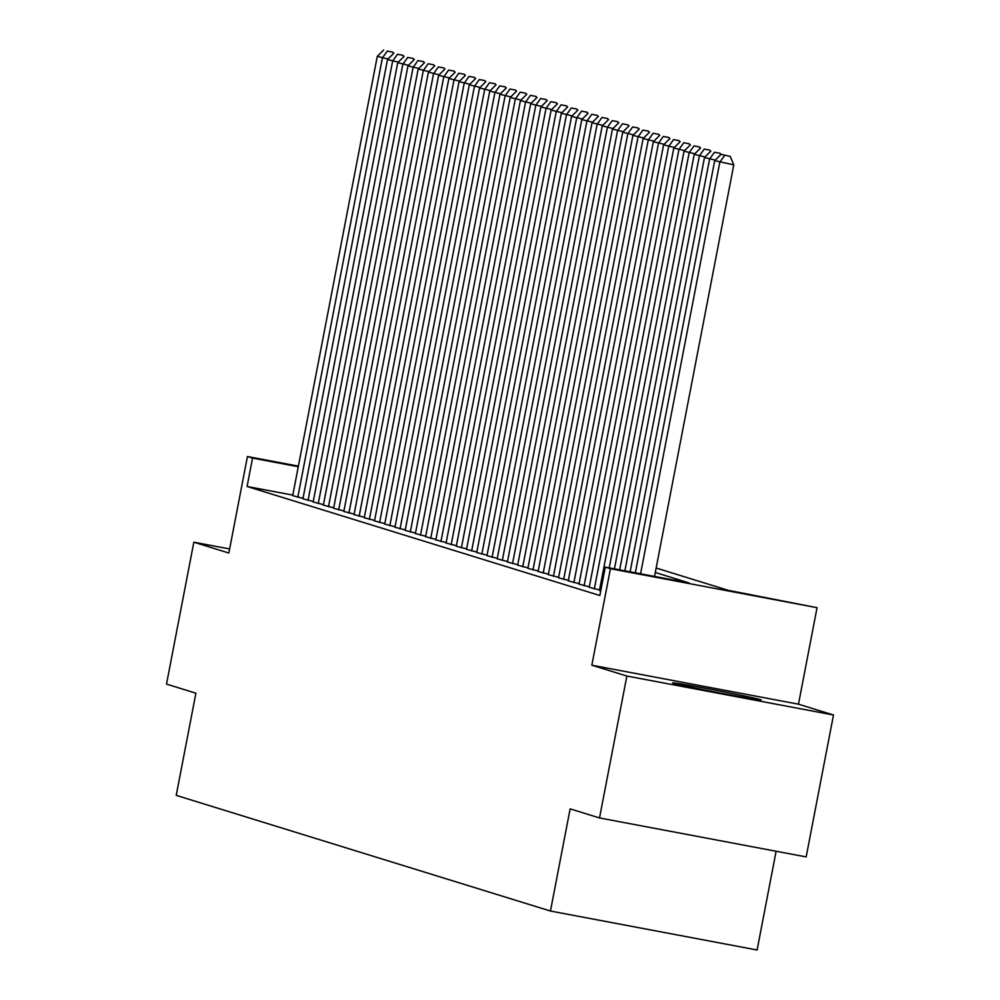 <?xml version="1.0" encoding="UTF-8"?>
<svg xmlns="http://www.w3.org/2000/svg" width="1000" height="1000" viewBox="0 0 1000 1000"><rect width="100%" height="100%" fill="white"/><g stroke="black" fill="none" stroke-linecap="round" stroke-linejoin="round"><path stroke-width="1.5" d="M760.45 699.625A45.1 0.925 10.9 0 0 712.962 689.712A45.1 0.925 10.9 0 0 672.6 682.887A45.1 0.925 10.9 0 0 673.325 683.2A45.1 0.925 10.9 0 0 720.8 693.112A45.1 0.925 10.9 0 0 761.162 699.938A45.1 0.925 10.9 0 0 760.45 699.625M656.15 568.038L728.175 590.3L817.05 607.688L610.425 568.713L605.312 567.137L689.075 582.938L655.288 572.487M798.475 704.175L591.838 665.212L626.862 676.038L599.525 817.95L806.162 856.912L833.487 715L798.475 704.175L817.05 607.688M776.112 851.25L757.1 950L550.462 911.038L176.225 795.362L195.9 693.188L166.513 684.1L193.837 542.2L228.85 553.025L247.438 456.525L298.375 466.125M626.862 676.038L833.487 715M229.638 548.95L193.837 542.2M599.438 590.45L600.725 590.913M589.212 587.288L599.538 589.975M578.987 584.125L589.312 586.812M664.112 144.325L653.363 141.688L568.25 580.875L579.087 583.65M558.55 577.812L568.862 580.5M548.325 574.65L558.638 577.337M538.1 571.487L548.413 574.175M527.875 568.325L538.188 571.013M517.65 565.163L527.962 567.85M507.425 562.013L517.737 564.688M497.2 558.85L507.512 561.538M486.975 555.688L497.287 558.375M476.75 552.525L487.062 555.212M466.525 549.362L476.838 552.05M456.3 546.213L466.613 548.888M446.075 543.05L456.388 545.725M435.85 539.888L446.163 542.575M425.625 536.725L435.938 539.412M415.4 533.562L425.712 536.25M405.175 530.4L415.487 533.088M394.95 527.25L405.262 529.925M384.725 524.087L395.037 526.763M374.5 520.925L384.812 523.612M364.275 517.762L374.588 520.45M354.05 514.6L364.363 517.288M343.825 511.438L354.137 514.125M333.6 508.288L343.913 510.962M323.375 505.125L333.688 507.812M313.15 501.962L323.462 504.65M302.925 498.8L313.238 501.488M292.8 495.1L247.087 486.488L599.837 595.513L605.312 567.137M292.7 495.637L303.012 498.325M591.838 665.212L610.425 568.713M247.087 486.488L252.55 458.1L247.438 456.525M599.525 817.95L570.138 808.863L550.462 911.038M298.263 466.725L252.55 458.1M292.688 495.7L377.287 56.35L388.038 59M297.8 497.275L382.4 57.938L387.25 51.1L392.825 52.162L387.25 51.1M383.663 50L377.287 56.35M393.438 53.612L392.825 52.162M302.913 498.862L387.512 59.513L398.263 62.15M308.025 500.438L392.625 61.087L397.475 54.262L403.05 55.325L397.475 54.262M393.888 53.163L387.512 59.513M403.663 56.775L403.05 55.325M313.137 502.025L397.738 62.675L408.488 65.312M318.25 503.6L402.85 64.25L407.7 57.425L413.275 58.475L407.7 57.425M404.113 56.325L397.738 62.675M413.888 59.925L413.275 58.475M323.363 505.175L407.962 65.838L418.713 68.475M328.475 506.763L413.075 67.412L417.925 60.587L423.5 61.638L417.925 60.587M414.338 59.475L407.962 65.838M424.113 63.087L423.5 61.638M333.587 508.338L418.188 69L428.938 71.638M338.7 509.925L423.3 70.575L428.15 63.75L433.725 64.8L428.15 63.75M424.562 62.638L418.188 69M434.338 66.25L433.725 64.8M343.812 511.5L428.413 72.15L439.162 74.8M348.925 513.088L433.525 73.737L438.375 66.912L443.95 67.962L438.375 66.912M434.787 65.8L428.413 72.15M444.562 69.412L443.95 67.962M354.038 514.663L438.638 75.312L449.387 77.962M359.15 516.237L443.75 76.9L448.6 70.062L454.175 71.125L448.6 70.062M445.012 68.963L438.638 75.312M454.787 72.575L454.175 71.125M364.263 517.825L448.862 78.475L459.613 81.112M369.375 519.4L453.975 80.05L458.825 73.225L464.4 74.287L458.825 73.225M455.238 72.125L448.862 78.475M465.012 75.738L464.4 74.287M374.487 520.988L459.087 81.638L469.837 84.275M379.6 522.562L464.2 83.212L469.05 76.388L474.625 77.438L469.05 76.388M465.462 75.287L459.087 81.638M475.238 78.888L474.625 77.438M384.712 524.138L469.312 84.8L480.062 87.438M389.825 525.725L474.425 86.375L479.275 79.55L484.85 80.6L479.275 79.55M475.688 78.438L469.312 84.8M485.462 82.05L484.85 80.6M394.938 527.3L479.538 87.95L490.288 90.6M400.05 528.888L484.65 89.537L489.5 82.713L495.075 83.763L489.5 82.713M485.913 81.6L479.538 87.95M495.688 85.213L495.075 83.763M405.163 530.462L489.762 91.112L500.513 93.763M410.275 532.05L494.875 92.7L499.725 85.875L505.3 86.925L499.725 85.875M496.138 84.763L489.762 91.112M505.913 88.375L505.3 86.925M415.387 533.625L499.988 94.275L510.737 96.925M420.5 535.2L505.1 95.862L509.95 89.025L515.525 90.087L509.95 89.025M506.362 87.925L499.988 94.275M516.138 91.538L515.525 90.087M425.613 536.788L510.213 97.438L520.962 100.075M430.725 538.362L515.325 99.012L520.175 92.188L525.75 93.25L520.175 92.188M516.587 91.088L510.213 97.438M526.362 94.7L525.75 93.25M435.838 539.95L520.438 100.6L531.188 103.238M440.95 541.525L525.55 102.175L530.4 95.35L535.975 96.4L530.4 95.35M526.812 94.25L520.438 100.6M536.587 97.85L535.975 96.4M446.062 543.1L530.662 103.763L541.413 106.4M451.175 544.688L535.775 105.337L540.625 98.513L546.2 99.562L540.625 98.513M537.038 97.4L530.662 103.763M546.812 101.013L546.2 99.562M456.287 546.263L540.887 106.912L551.638 109.562M461.4 547.85L546 108.5L550.85 101.675L556.425 102.725L550.85 101.675M547.263 100.562L540.887 106.912M557.038 104.175L556.425 102.725M466.512 549.425L551.112 110.075L561.862 112.725M471.625 551.013L556.225 111.662L561.062 104.838L566.65 105.887L561.062 104.838M557.487 103.725L551.112 110.075M567.263 107.338L566.65 105.887M476.737 552.587L561.337 113.238L572.087 115.887M481.85 554.163L566.45 114.825L571.287 107.987L576.875 109.05L571.287 107.987M567.712 106.888L561.337 113.238M577.487 110.5L576.875 109.05M486.962 555.75L571.562 116.4L582.312 119.038M492.075 557.325L576.675 117.975L581.512 111.15L587.1 112.212L581.512 111.15M577.938 110.05L571.562 116.4M587.712 113.663L587.1 112.212M497.188 558.913L581.788 119.562L592.537 122.2M502.3 560.487L586.9 121.137L591.737 114.312L597.325 115.363L591.737 114.312M588.162 113.212L581.788 119.562M597.938 116.812L597.325 115.363M507.413 562.062L592.013 122.725L602.762 125.363M512.525 563.65L597.125 124.3L601.962 117.475L607.55 118.525L601.962 117.475M598.387 116.363L592.013 122.725M608.162 119.975L607.55 118.525M517.638 565.225L602.238 125.875L612.987 128.525M522.75 566.812L607.35 127.463L612.188 120.638L617.775 121.688L612.188 120.638M608.612 119.525L602.238 125.875M618.387 123.138L617.775 121.688M527.863 568.387L612.463 129.037L623.212 131.688M532.975 569.963L617.575 130.625L622.413 123.8L628 124.85L622.413 123.8M618.837 122.688L612.463 129.037M628.612 126.3L628 124.85M538.088 571.55L622.688 132.2L633.438 134.838M543.2 573.125L627.8 133.787L632.638 126.95L638.225 128.012L632.638 126.95M629.062 125.85L622.688 132.2M638.837 129.462L638.225 128.012M548.312 574.712L632.913 135.363L643.662 138M553.425 576.287L638.025 136.938L642.862 130.113L648.45 131.163L642.862 130.113M639.288 129.012L632.913 135.363M649.062 132.625L648.45 131.163M558.538 577.875L643.138 138.525L653.888 141.163M563.65 579.45L648.25 140.1L653.088 133.275L658.675 134.325L653.088 133.275M649.513 132.175L643.138 138.525M659.287 135.775L658.675 134.325M573.875 582.612L658.475 143.262L663.312 136.438L668.9 137.487L663.312 136.438M659.737 135.325L653.363 141.688M669.513 138.938L668.9 137.487M578.987 584.188L663.587 144.838L674.338 147.487M584.1 585.775L668.7 146.425L673.538 139.6L679.125 140.65L673.538 139.6M669.963 138.488L663.587 144.838M679.737 142.1L679.125 140.65M589.212 587.35L673.812 148L684.562 150.65M594.325 588.925L678.925 149.588L683.763 142.762L689.35 143.812L683.763 142.762M680.188 141.65L673.812 148M689.963 145.262L689.35 143.812M599.438 590.513L684.038 151.163L694.788 153.8M609.212 567.875L689.15 152.738L693.988 145.912L699.575 146.975L693.988 145.912M690.413 144.812L684.038 151.163M700.188 148.425L699.575 146.975M614.438 568.862L694.262 154.325L705.013 156.962M619.663 569.837L699.375 155.9L704.212 149.075L709.8 150.125L704.212 149.075M700.638 147.975L694.262 154.325M710.413 151.588L709.8 150.125M624.888 570.825L704.488 157.487L715.238 160.125M630.112 571.812L709.6 159.062L714.438 152.238L720.025 153.287L714.438 152.238M710.863 151.137L704.488 157.487M720.638 154.738L720.025 153.287M635.337 572.8L714.712 160.65L733.787 164.862L730.25 156.45L721.087 154.288L730.25 156.45M654.538 576.413L733.787 164.862M640.575 573.787L719.825 162.225L724.663 155.4M721.087 154.288L714.712 160.65"/></g></svg>
